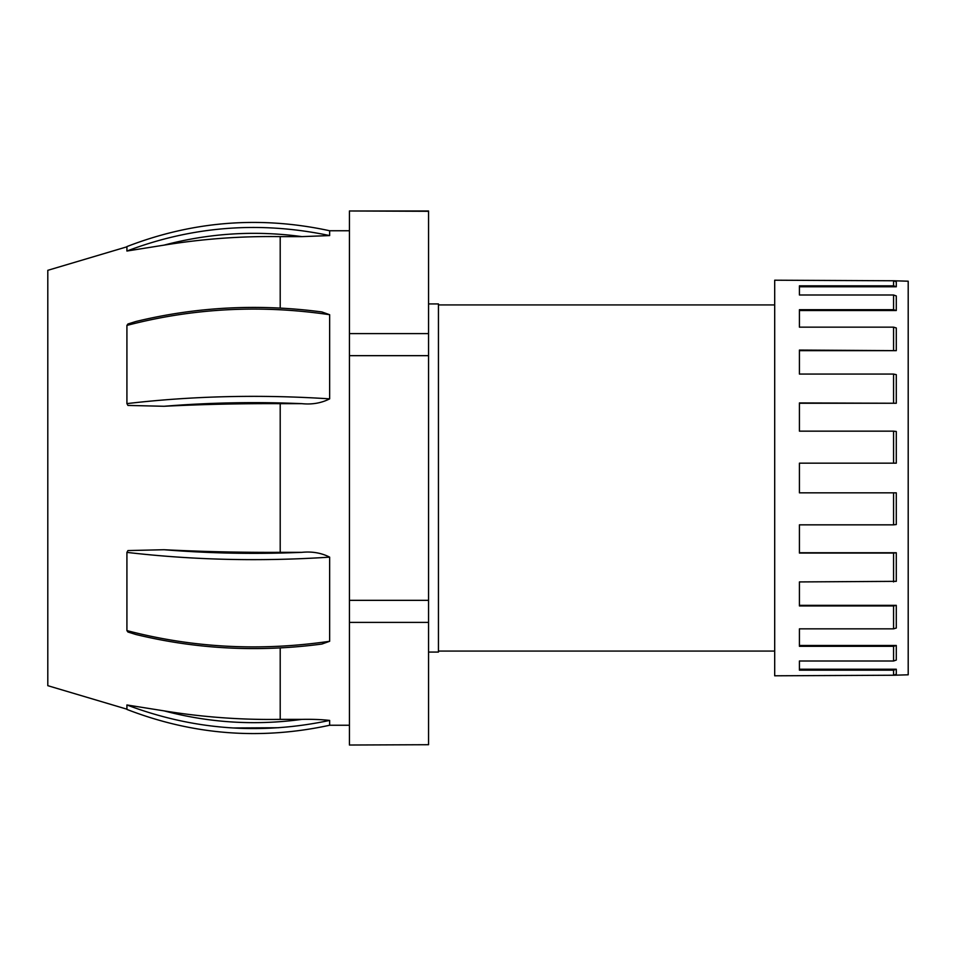 <?xml version="1.0" encoding="UTF-8"?>
<svg xmlns="http://www.w3.org/2000/svg" width="956" height="956" viewBox="0 0 956 956"><rect width="100%" height="100%" fill="white"/><g stroke="black" fill="none" stroke-linecap="round" stroke-linejoin="round"><path stroke-width="1.43" d="M896.286 660.058L893.561 661.002L893.561 646.292L896.286 645.479L896.286 660.058M774.695 478L774.695 675.796L893.561 675.235L893.561 670.168L896.286 669.224L896.286 674.243L893.561 675.235L908.2 674.805L908.2 281.195L893.561 280.765L896.286 281.757L896.286 286.776L893.561 285.832L893.561 280.765L774.695 280.204L774.695 478M896.286 463.17L893.561 463.17L893.561 431.156L896.286 431.467L896.286 463.17L799.419 463.17L799.419 492.83L896.286 492.83L896.286 524.533L893.561 524.844L893.561 492.83L896.286 492.83M893.561 402.942L893.561 374.071L896.286 374.656L896.286 403.253L799.419 402.942L799.419 431.156L893.561 431.156M893.561 350.063L893.561 327.155L896.286 327.956L896.286 350.649L799.419 350.063L799.419 374.071L893.561 374.071M893.561 309.708L893.561 294.998L896.286 295.942L896.286 310.521L893.561 309.708L799.419 309.708L799.419 327.155L893.561 327.155M893.561 285.832L799.419 285.832L799.419 294.998L893.561 294.998M893.561 661.002L799.419 661.002L799.419 670.168L893.561 670.168M893.561 628.845L893.561 605.937L896.286 605.351L896.286 628.044L893.561 628.845L799.419 628.845L799.419 646.292L893.561 646.292M893.561 581.929L893.561 553.058L896.286 552.747L896.286 581.344L799.419 581.929L799.419 605.937L893.561 605.937M893.561 524.844L799.419 524.844L799.419 553.058L893.561 553.058M428.551 303.936L438.445 303.936L438.445 652.064L428.551 652.064M428.551 744.712L349.43 745.023L428.551 744.712L428.551 210.977L349.43 210.977L428.551 211.288M428.551 600.332L349.43 600.332L349.43 622.392L428.551 622.392M428.551 333.608L349.43 333.608L349.43 355.668L428.551 355.668M349.43 744.712L349.43 622.392M349.43 600.332L349.43 355.668M349.43 333.608L349.43 211.288M329.653 314.715C260.606 304.57 193.028 308.143 126.921 325.41L127.937 323.988L135.8 321.527C196.542 306.78 258.574 303.59 321.897 311.955L329.653 314.715L329.653 398.855C321.347 403.097 312.086 404.699 301.857 403.659C255.348 401.699 209.4 402.572 164.002 406.276A642.826 193.303 0 0 1 280.204 403.659L280.204 552.341L301.857 552.341C312.122 551.313 321.395 552.915 329.653 557.145L329.653 641.285L321.897 644.045C258.574 652.41 196.542 649.22 135.8 634.473L127.937 632.012L126.921 630.59C192.574 647.833 260.163 651.406 329.653 641.285M280.204 647.941L280.204 719.378L301.857 719.378C312.122 719.163 321.395 719.51 329.653 720.418L329.653 725.245L349.43 725.245M126.921 251.034L126.921 246.576C192.909 221.027 260.498 215.757 329.653 230.755L329.653 235.582L301.857 236.622C255.348 230.276 209.4 233.121 164.002 245.142L126.921 251.034C192.574 226.106 260.163 220.956 329.653 235.582M164.002 245.142A642.826 627.59 0 0 1 280.204 236.622L301.857 236.622M280.204 236.622L280.204 308.059M280.204 403.659L301.857 403.659M329.653 720.418C260.606 735.08 193.028 729.93 126.921 704.966L164.002 710.858A642.826 627.59 0 0 0 280.204 719.378M126.921 246.815L47.8 270.321L47.8 685.679L126.921 709.185M164.002 406.276L127.937 405.428L126.921 403.611C192.574 395.939 260.163 394.35 329.653 398.855M329.653 557.145C260.606 561.65 193.028 560.073 126.921 552.389L127.937 550.572L164.002 549.724A642.826 193.303 0 0 0 280.204 552.341M126.921 704.966L126.921 709.424C192.909 734.973 260.498 740.243 329.653 725.245M164.002 710.858C209.316 722.867 255.264 725.712 301.857 719.378M233.085 727.97L278.602 727.731M126.921 325.41L126.921 403.611M126.921 552.389L126.921 630.59M164.002 549.724C209.316 553.416 255.264 554.301 301.857 552.341M799.419 552.747L896.286 552.747M799.419 605.351L896.286 605.351M799.419 645.479L896.286 645.479M799.419 669.224L896.286 669.224M799.419 286.776L896.286 286.776M799.419 310.521L896.286 310.521M799.419 350.649L896.286 350.649M799.419 403.253L896.286 403.253M438.445 651.072L774.695 651.072M438.445 304.928L774.695 304.928M329.653 230.755L349.43 230.755"/></g></svg>
